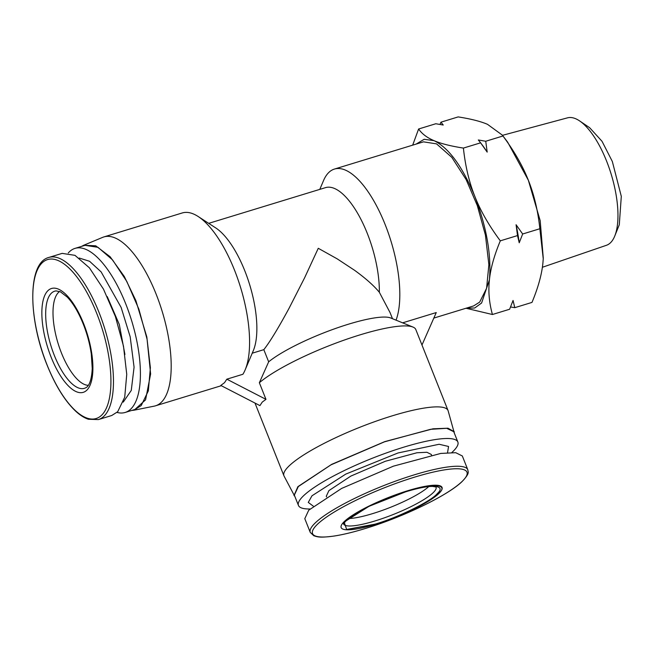 <?xml version="1.0" encoding="UTF-8"?>
<svg xmlns="http://www.w3.org/2000/svg" width="654" height="654" viewBox="0 0 654 654"><rect width="100%" height="100%" fill="white"/><g stroke="black" fill="none" stroke-linecap="round" stroke-linejoin="round"><path stroke-width="0.98" d="M375.543 524.214C398.425 517.723 433.128 500.702 439.071 493.051C449.102 484.148 431.967 482.971 407.687 490.901L369.42 506.041L344.151 522.072L368.946 506.343L406.494 491.481C430.307 483.707 447.132 484.859 437.289 493.59C431.46 501.103 397.411 517.804 374.946 524.173L346.645 529.454L344.151 522.072L346.685 529.601L375.543 524.214M502.485 135.337L567.476 117.851A66.634 25.653 73 0 1 579.607 120.916L589.606 127.677L602.04 141.313L612.348 161.522L621.3 196.355L619.289 224.763L614.785 235.963A66.634 25.653 73 0 1 606.438 245.291L542.379 267.273M579.607 120.916A66.634 25.653 73 0 1 606.56 161.023A66.634 25.653 73 0 1 614.785 235.963M88.323 385.329A49.451 19.04 73 0 1 61.46 353.029A49.451 19.04 73 0 1 58.304 292.624A49.451 19.04 73 0 1 59.637 291.48M98.402 419.582A84.775 32.635 -107 0 0 104.37 415.805A84.775 32.635 -107 0 0 98.958 312.252A84.775 32.635 -107 0 0 48.829 257.447C27.484 262.744 28.016 318.31 47.006 364.899C55.206 385.231 64.64 400.55 75.308 410.843C79.747 415.037 84.121 417.841 88.404 419.263L98.402 419.582L111.72 415.511L117.687 411.734L124.726 397.191L126.745 374.325L123.483 346.162L115.366 316.446L103.471 289.117L89.385 267.805L74.973 255.346L62.155 253.376M319.798 189.374L323.534 180.578A85.78 33.019 73 0 1 328.373 172.901A85.78 33.019 73 0 1 334.415 169.075L423.49 141.844L436.545 143.872L451.808 157.352L466.13 179.564L477.314 205.593L485.423 235.064L488.873 264.69L486.592 288.275L479.693 302.083L473.651 305.909L433.823 318.089M208.691 223.349L325.479 187.641A70.64 27.19 73 0 1 367.254 233.314A70.64 27.19 73 0 1 379.336 292.264C373.859 285.626 365.602 278.302 354.566 270.29L337.202 258.861L318.269 248.291L304.601 277.819L289.068 308.271C278.236 328.267 269.816 342.058 263.824 349.661L268.663 361.826A70.64 13.62 -21.7 0 1 333.785 329.093A70.64 13.62 -21.7 0 1 390.724 317.983L412.976 327.065A88.306 17.02 158.3 0 0 340.62 341.372A88.306 17.02 158.3 0 0 259.352 382.729L265.965 399.357L262.229 402.112L259.932 405.611L220.79 385.435L224.526 382.68L226.824 379.181L242.92 374.26A88.306 33.992 73 0 0 245.095 370.009A88.306 33.992 73 0 0 234.475 270.053A88.306 33.992 73 0 0 198.17 216.515A88.306 33.992 73 0 0 182.253 212.959L103.872 236.928A88.306 33.992 73 0 1 156.085 294.014A88.306 33.992 73 0 1 161.726 401.883A88.306 33.992 73 0 1 155.505 405.815A88.306 33.992 73 0 1 154.254 406.134L134.103 410.189L145.564 399.872L150.624 373.982L146.848 337.063L135.885 300.627L124.309 276.503L110.134 256.752L95.737 245.806L83.679 245.275L81.578 246.378M334.415 169.075A85.78 33.019 73 0 1 385.141 224.535A85.78 33.019 73 0 1 396.054 320.158M467.798 469.727L462.321 455.969L455.724 452.691L440.755 453.435L393.406 466.163L341.625 488.432L308.737 510.194L304.797 518.663L310.266 532.413A84.775 16.342 158.3 0 1 314.214 523.952A84.775 16.342 158.3 0 1 414.374 474.812A84.775 16.342 158.3 0 1 467.798 469.727C467.765 471.828 470.692 472.572 461.896 481.736C447.483 495.658 402.333 517.379 364.883 528.636A83.107 16.023 158.3 0 0 463.106 480.461A83.107 16.023 158.3 0 0 414.595 477.142A83.107 16.023 158.3 0 0 316.405 525.309A83.107 16.023 158.3 0 0 364.907 528.628C353.086 532.242 342.786 534.719 333.998 536.067C319.495 537.923 317.885 536.983 313.814 535.757L310.266 532.413M198.17 216.515L215.738 227.927A70.64 27.19 73 0 1 244.776 270.756A70.64 27.19 73 0 1 253.278 350.724L245.095 370.009M252.231 353.201L263.824 349.661M294.995 496.77L284.065 476.079A88.306 17.02 -21.7 0 1 283.934 475.801A88.306 17.02 -21.7 0 1 288.046 466.981A88.306 17.02 -21.7 0 1 376.246 421.119A88.306 17.02 -21.7 0 1 448.031 410.499A88.306 17.02 -21.7 0 1 448.129 410.786L454.399 433.34M123.271 402.104L131.266 390.422L134.078 367.188L130.179 336.761L121.137 307.454L101.141 271.917L89.582 261.281L79.224 258.036M116.992 412.412A85.78 33.019 -107 0 0 125.167 412.453A85.78 33.019 -107 0 0 131.209 408.627A85.78 33.019 -107 0 0 125.732 303.848A85.78 33.019 -107 0 0 75.006 248.389A85.78 33.019 -107 0 0 68.964 252.215A85.78 33.019 -107 0 0 68.253 252.992M293.989 495.569L297.881 486.674L331.66 464.365L384.773 441.614L432.989 428.803L447.998 428.215L454.309 431.771M431.566 455.102L431.305 454.456L426.907 452.274L416.925 452.764L385.361 461.258L350.838 476.096L328.921 490.606L326.289 496.247L326.542 496.893M125.167 412.453L135.174 409.396L141.215 405.57L148.335 390.855L150.379 367.72L147.076 339.222L138.861 309.146L126.827 281.498L112.578 259.932L97.994 247.318L85.012 245.332L75.006 248.389M131.74 410.442L134.103 410.189M309.971 508.967A85.78 16.538 -21.7 0 1 298.453 505.452L294.333 495.111L298.33 486.543L330.989 464.839L384.478 441.826L430.536 429.318L446.682 428.313L453.745 431.673L457.857 442.014A85.78 16.538 -21.7 0 1 453.868 450.581A85.78 16.538 -21.7 0 1 451.898 452.486M298.453 505.452A85.78 16.538 -21.7 0 1 302.442 496.876A85.78 16.538 -21.7 0 1 388.116 452.331A85.78 16.538 -21.7 0 1 457.857 442.014M447.549 452.658L448.554 446.469L439.12 444.262L398.008 452.977L345.762 474.109L311.991 495.781L308.271 502.411L313.25 506.106M428.746 486.601A48.445 9.336 -21.7 0 1 390.512 507.308A48.445 9.336 -21.7 0 1 348.508 518.524M412.674 145.155L418.609 129.002L435.809 123.745L443.24 125.028L440.951 122.175L458.16 116.911C470.766 118.873 480.543 121.35 487.5 124.325L502.297 135.092L507.635 142.114L528.35 180.242L540.179 220.643L543.278 258.256M502.297 135.092L502.951 135.991C514.158 151.033 522.628 165.781 528.35 180.242C534.13 194.696 537.964 210.858 539.861 228.745L543.245 258.804L542.869 263.456C541.659 274.925 538.029 287.915 531.98 302.41L514.772 307.674L510.561 306.971M440.951 122.175L440.028 124.44M514.772 307.674L513.055 300.464L509.63 309.244L492.429 314.509L466.008 308.247M539.861 228.745L522.66 234.001L516.08 224.723L517.51 235.579L500.31 240.836C494.228 255.444 490.598 268.426 489.421 279.798C488.162 291.185 489.159 302.761 492.429 314.509M517.51 235.579L519.227 242.781L522.66 234.001M502.951 135.991L485.75 141.256L478.311 139.972L480.608 142.825L463.4 148.082C465.329 166.1 469.163 182.27 474.91 196.584C480.567 210.923 489.037 225.679 500.31 240.836M480.608 142.825L487.181 152.104L485.75 141.256M418.609 129.002C421.944 133.849 427.095 137.732 434.06 140.667C440.935 143.627 450.712 146.104 463.4 148.082M416.091 144.109L424.184 139.286L434.06 140.667C448.889 147.951 462.509 166.59 474.91 196.584C486.65 227.265 491.489 255.003 489.421 279.798L481.606 302.998L474.681 308.018L466.261 308.173M516.08 224.723A96.686 37.221 73 0 1 519.227 242.781M479.946 141.926L481.458 143.913A96.686 37.221 73 0 1 487.181 152.104M402.619 322.839L436.259 312.555L421.969 345.026M124.93 354.484L119.314 324.548L107.231 296.581M379.336 292.264L390.054 312.587L392.49 318.702M448.031 410.499L415.805 329.534A88.306 17.02 158.3 0 0 412.976 327.065M268.663 361.826L259.352 382.729M265.965 399.357L226.824 379.181M83.679 245.275L102.653 237.361A88.306 33.992 73 0 1 103.872 236.928M54.364 355.49A50.791 19.555 73 0 1 56.113 290.899L60.446 291.831L67.288 297.112C73.191 303.342 78.521 312.334 83.271 324.082C87.186 333.998 89.868 344.004 91.307 354.084L92.239 368.488C91.429 384.683 86.884 387.372 85.731 387.773A50.791 19.555 73 0 1 54.364 355.49M83.614 323.599A54.298 20.903 -107 0 0 47.677 290.916A54.298 20.903 -107 0 0 51.151 357.239A54.298 20.903 -107 0 0 87.08 389.923A54.298 20.903 -107 0 0 83.614 323.599M96.702 313.307A83.107 31.989 -107 0 0 41.709 263.284A83.107 31.989 -107 0 0 47.023 364.793A83.107 31.989 -107 0 0 102.016 414.816A83.107 31.989 -107 0 0 96.702 313.307M375.363 524.336A54.298 10.464 158.3 0 0 439.521 492.863A54.298 10.464 158.3 0 0 407.826 490.696A54.298 10.464 158.3 0 0 343.677 522.17A54.298 10.464 158.3 0 0 375.363 524.336M435.989 486.977A49.778 9.597 -21.7 0 1 433.749 492.119A49.778 9.597 -21.7 0 1 374.93 520.968A49.778 9.597 -21.7 0 1 343.505 523.78M343.464 523.633L347.315 519.489C356.716 511.289 384.021 498.266 406.281 491.62C418.217 488.048 427.029 486.314 432.719 486.429L436.054 487.009M254.986 403.06L283.934 475.801M221.305 385.705L155.505 405.815M62.146 253.376L48.829 257.447"/></g></svg>
